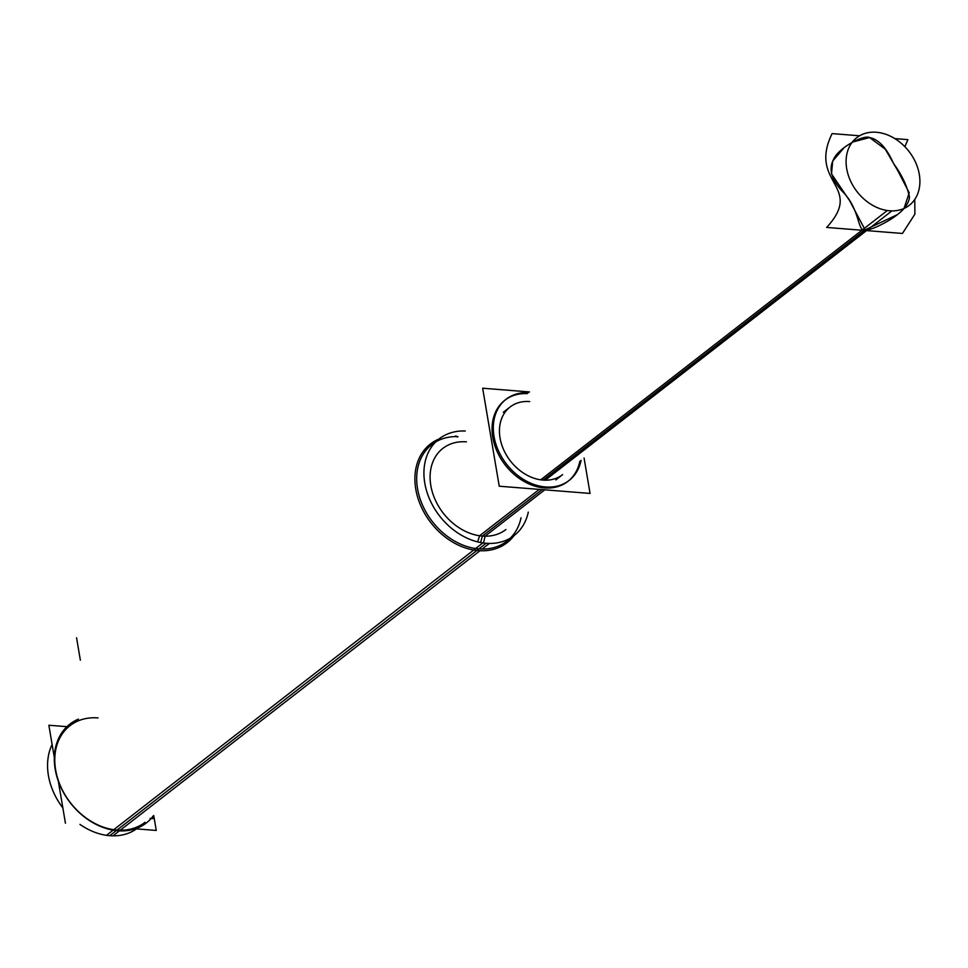 <?xml version="1.0" encoding="UTF-8"?>
<svg xmlns="http://www.w3.org/2000/svg" width="968" height="968" viewBox="0 0 968 968"><rect width="100%" height="100%" fill="white"/><g stroke="black" fill="none" stroke-linecap="round" stroke-linejoin="round"><path stroke-width="1.45" d="M64.916 729.63L69.986 725.685A61.165 46.924 52.2 0 0 60.887 786.923A61.165 46.924 52.2 0 0 117.007 830.072A61.165 46.924 52.2 0 0 145.043 822.292L137.807 827.918M506.954 541.124A61.165 46.924 -127.8 0 1 478.918 548.904A61.165 46.924 -127.8 0 0 521.062 517.771A61.165 46.924 -127.8 0 1 510.39 538.087M441.626 449.358L442.86 448.39A51.389 39.422 52.2 0 0 435.213 499.827A51.389 39.422 52.2 0 0 482.354 536.078A51.389 39.422 52.2 0 0 505.913 529.544L504.667 530.512M435.697 441.94A61.165 46.924 -127.8 0 1 458.009 436.629A61.165 46.924 -127.8 0 0 417.728 489.748A61.165 46.924 -127.8 0 0 478.918 548.904A61.165 46.924 -127.8 0 1 422.798 505.756A61.165 46.924 -127.8 0 1 431.897 444.518M567.877 481.399A51.389 39.422 -127.8 0 1 544.318 487.933A51.389 39.422 -127.8 0 1 497.189 451.693A51.389 39.422 -127.8 0 1 504.836 400.244M505.453 399.772A51.389 39.422 -127.8 0 1 527.294 393.637A51.389 39.422 -127.8 0 0 492.881 437.959A51.389 39.422 -127.8 0 0 544.318 487.933A51.389 39.422 -127.8 0 0 579.832 461.264A51.389 39.422 -127.8 0 1 568.494 480.914M503.287 412.295L510.088 407.008A42.822 32.851 52.2 0 0 503.711 449.878A42.822 32.851 52.2 0 0 543 480.08A42.822 32.851 52.2 0 0 562.626 474.635L555.826 479.922M844.471 147.233L832.734 160.99L831.476 173.865L849.614 200.666L865.102 229.839L897.13 214.763M903.979 208.495L909.218 192.838L898.086 171.215L885.296 149.205L869.554 137.541L852.288 142.139M150.125 818.347L153.041 818.577L152.666 816.375M66.901 726.665L48.86 725.238L54.329 757.545M153.743 815.54L156.259 830.447L135.326 828.777M58.322 781.14L65.437 823.224M121.194 830.907A62.496 47.94 -127.8 0 1 58.879 782.64A62.496 47.94 -127.8 0 1 78.408 719.139M153.464 815.758A62.496 47.94 -127.8 0 1 114.539 830.387M528.298 512.157A61.165 46.924 52.2 0 1 514.189 535.498A61.165 46.924 52.2 0 1 482.875 542.915L106.492 835.323A61.165 46.924 52.2 0 0 136.524 828.874M482.149 549.05L489.397 543.423A61.165 46.924 52.2 0 1 430.833 501.847A61.165 46.924 52.2 0 1 439.133 438.891A61.165 46.924 52.2 0 1 465.245 431.002A61.165 46.924 52.2 0 0 463.938 430.966M539.297 489.397L479.596 535.764L477.696 541.886M457.392 437.1L455.759 435.89M475.106 550.26A62.496 47.94 52.2 0 0 514.032 535.631M544.766 489.832L485.077 536.199L483.528 543M438.976 439.012A62.496 47.94 52.2 0 0 419.446 502.513A62.496 47.94 52.2 0 0 481.761 550.792M526.907 392.633A51.389 39.422 52.2 0 1 528.528 392.681A51.389 39.422 52.2 0 0 506.07 399.288A51.389 39.422 52.2 0 0 499.101 452.165A51.389 39.422 52.2 0 0 548.287 487.098M542.806 486.662A51.389 39.422 52.2 0 0 569.124 480.443A51.389 39.422 52.2 0 0 581.078 460.308M529.484 391.943L482.657 388.216L499.234 486.214L590.056 493.426L584.067 457.985M540.701 479.825L887.341 210.516A42.822 32.851 -127.8 0 0 909.267 205.337A42.822 32.851 -127.8 0 0 915.075 161.269A42.822 32.851 -127.8 0 0 874.092 132.156M545.262 480.189L891.903 210.879A42.822 32.851 -127.8 0 1 850.92 181.766A42.822 32.851 -127.8 0 1 856.728 137.71A42.822 32.851 -127.8 0 1 878.654 132.519M902.454 233.457L914.905 214.122L914.76 199.444L914.905 214.122L902.454 233.457L826.648 227.432C864.823 185.904 807.675 183.557 832.105 133.608L859.572 135.786M907.911 139.634L904.862 146.688L907.911 139.634L894.795 138.593M479.983 550.731L120.25 830.217M119.415 830.859L113.002 835.844A61.165 46.924 52.2 0 1 79.945 824.373M52.127 744.513A61.165 46.924 52.2 0 0 62.847 807.905M98.034 717.905A61.165 46.924 52.2 0 0 55.636 769.862A61.165 46.924 52.2 0 0 117.007 830.072L476.873 550.49M480.624 542.528L482.354 536.078A51.389 39.422 52.2 0 1 430.808 485.5A51.389 39.422 52.2 0 1 466.419 441.856M542.153 489.614L482.354 536.078M529.714 401.563A42.822 32.851 52.2 0 0 500.045 437.935A42.822 32.851 52.2 0 0 543 480.08L864.339 230.432M865.102 229.839C869.131 230.311 876.548 227.48 887.329 221.357C901.281 213.262 908.662 205.168 909.496 197.073C907.028 185.783 901.692 174.579 893.488 163.459C886.7 148.031 878.714 139.392 869.554 137.541C863.287 134.528 838.603 148.007 833.75 159.03C828.293 168.904 831.403 179.939 843.104 192.148C860.177 209.608 857.539 232.538 865.102 229.839M76.569 637.767L80.356 660.2M486.154 543.278L109.771 835.699L486.154 543.278"/></g></svg>
